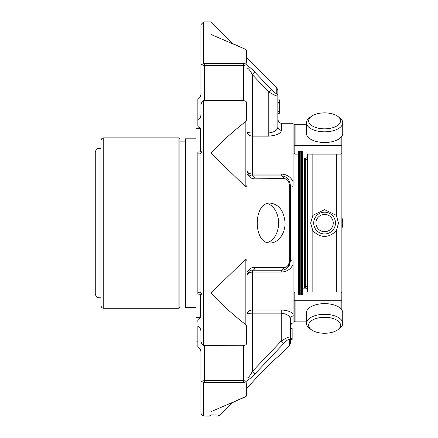 <?xml version="1.0" encoding="UTF-8"?>
<svg xmlns="http://www.w3.org/2000/svg" width="438" height="438" viewBox="0 0 438 438"><rect width="100%" height="100%" fill="white"/><g stroke="black" fill="none" stroke-linecap="round" stroke-linejoin="round"><path stroke-width="0.66" d="M341.864 309.934L341.87 163.199M95.265 294.084L95.265 152.046C97.006 147.02 97.849 149.068 98.955 148.362L98.955 297.769C97.849 297.063 97.006 299.11 95.265 294.084M103.746 137.85L103.746 308.275C102.065 308.111 101.145 307.191 100.981 305.51L100.981 140.614C101.145 138.939 102.065 138.014 103.746 137.85L178.956 137.85L178.956 308.275L179.881 307.356L179.881 138.775L178.956 137.85M196.01 307.312L185.411 307.312L185.411 138.819L196.01 138.819M197.856 341.136L196.01 341.136L196.01 317.424L200.62 317.424L200.62 317.78M197.856 104.994L196.01 104.994L196.01 317.424M200.62 294.287L200.62 317.424M196.01 294.04L197.856 294.04L197.856 292.338C199.805 292.086 200.828 292.261 200.916 292.874L201.77 294.56M196.01 152.09L197.856 152.09L197.856 292.338M196.01 128.706L200.62 128.706L200.62 151.844M200.62 128.706L200.62 128.35M279.663 113.294L277.845 113.294L279.663 113.294L279.663 99.902L277.845 99.902L277.845 95.889C276.991 96.442 273.969 95.112 268.773 91.898L271.341 89.462C274.21 92.495 276.022 93.814 276.783 93.431L276.783 87.737L276.783 93.431A3.63 3.477 180 0 1 277.845 95.889L277.845 119.645C279.575 124.606 280.402 122.574 281.475 123.275L281.475 130.294C280.857 133.502 276.624 135.457 268.773 136.141L268.773 132.982C274.582 132.134 277.604 130.113 277.845 126.916A3.63 3.373 180 0 0 281.475 130.294M277.845 113.015L279.663 113.015L277.845 113.026M292.141 339.877L292.141 328.56L290.323 328.56M290.323 339.948L292.141 339.948L290.323 339.872M279.663 103.072L277.845 103.072M279.663 111.767L277.845 111.767M268.773 136.141L252.447 136.141C249.123 135.868 247.306 134.461 247.005 131.926C247.306 132.561 249.118 132.911 252.447 132.982L252.447 74.794L268.773 91.898L268.773 132.982L252.447 132.982L252.447 175.89C249.999 176.344 248.187 174.532 247.005 170.448C247.306 172.627 249.123 173.826 252.447 174.045L281.251 174.045C286.967 174.39 290.909 176.974 293.066 181.803L293.066 186.26A3.63 1.336 0 0 1 290.323 184.962L290.323 261.168C289.469 266.966 286.441 269.994 281.251 270.241A3.63 2.644 -90 0 0 283.819 267.498C286.682 267.591 288.5 265.751 289.261 261.979A3.63 1.15 180 0 0 290.323 261.168A3.63 1.336 -0 0 1 293.066 259.871L293.066 264.328C290.914 269.151 286.978 271.735 281.251 272.086L281.251 270.241L252.447 270.241A3.63 2.617 -90 0 0 255.015 267.333L283.819 267.498M281.251 309.989L281.251 341.01L283.819 343.419L255.015 373.8L252.447 371.336C249.999 375.864 248.187 378.082 247.005 377.978L247.005 314.199C247.306 311.664 249.123 310.263 252.447 309.989L281.251 309.989C286.967 310.279 290.909 311.593 293.066 313.926L293.066 322.965C292.633 323.512 291.67 322.144 290.323 326.485L290.323 319.209C290.109 316.022 287.082 314.002 281.251 313.148L252.447 313.148C249.118 313.214 247.306 313.57 247.005 314.199L247.005 375.142M293.066 315.94A3.63 3.373 0 0 0 290.323 319.209L290.323 343.348L289.261 345.916L289.261 339.587C288.505 339.072 286.687 340.348 283.819 343.419M292.141 338.098L290.323 338.098M292.141 338.295L290.323 338.295M292.141 339.072L290.323 339.072L292.141 339.275M277.845 113.294L277.845 126.916M200.916 24.665L200.916 63.756L200.916 24.665L203.681 21.9L203.681 63.548L201.776 64.567A3.63 2.568 0 0 0 204.546 65.476L204.546 63.62L243.375 63.62C245.362 63.494 246.452 62.837 246.643 61.643L246.643 50.693A3.63 3.11 -0 0 1 247.005 52.045L247.005 57.953L276.783 87.737L277.845 90.305L277.845 95.889M255.015 178.797A3.63 2.617 90 0 0 252.447 175.89L281.251 175.89C286.425 176.12 289.447 179.147 290.323 184.962A3.63 1.15 180 0 0 289.261 184.152C288.505 180.385 286.687 178.545 283.819 178.633L255.015 178.797C251.959 178.983 249.288 177.368 247.005 173.946M288.084 267.142L290.323 261.168L289.25 265.45M293.066 264.328L293.066 313.926M281.475 123.275L293.066 123.275L293.066 181.803M281.251 272.086L252.447 272.086L252.447 270.241C250.021 269.77 248.204 271.582 247.005 275.683C247.306 273.504 249.123 272.305 252.447 272.086L252.447 371.336L281.251 341.01C286.425 337.775 289.447 336.493 290.323 337.156A3.63 3.444 180 0 1 289.261 339.587L289.261 345.916L279.225 355.952C279.269 354.298 249.496 384.356 251.007 384.164M246.643 50.693L245.187 49.16L232.611 43.565L210.946 21.9L210.946 34.454L245.187 49.16L246.643 50.693M246.988 62.672A3.63 2.913 180 0 1 247.005 62.908L247.005 52.045A3.63 3.575 0 0 0 246.583 50.375M247.005 65.432C249.282 66.779 251.954 69.078 255.015 72.33C251.959 69.084 249.288 66.784 247.005 65.432L247.005 68.147C248.204 68.071 250.021 70.288 252.447 74.794L255.015 72.33L271.341 89.462M245.187 121.945C232.381 131.92 220.971 142.306 210.946 153.119L245.187 186.391L245.187 121.945L246.348 120.527L246.643 119.36L246.643 103.023A3.63 2.168 0 0 1 247.005 103.965A3.63 3.63 0 0 0 245.877 101.337L243.375 100.406L243.375 65.476A3.63 2.568 0 0 0 247.005 62.908A3.63 2.913 180 0 0 246.643 61.643M246.348 120.527A3.63 0.613 -0 0 0 247.005 120.176A3.63 1.872 180 0 0 246.643 119.36M203.681 345.631L201.776 343.819L200.916 341.317L200.916 104.813L201.776 102.311L203.681 100.499L203.681 345.631L243.375 345.724L245.871 344.794L246.643 343.107L246.643 326.77L246.348 325.604L245.187 324.18L245.187 259.739C246.621 259.307 247.229 260.386 247.005 262.975L247.005 325.954A3.63 0.613 180 0 0 246.348 325.604M246.643 326.77A3.63 1.872 -0 0 0 247.005 325.954L247.005 383.217A3.63 2.568 180 0 0 243.375 380.655L243.375 382.511C245.362 382.637 246.452 383.294 246.643 384.487A3.63 2.913 -0 0 0 247.005 383.217L247.005 380.699C249.288 379.346 251.959 377.047 255.015 373.8M281.251 174.045L281.251 175.89A3.63 2.644 90 0 1 283.819 178.633M210.946 153.119L210.946 293.011L245.187 259.739M210.946 293.011C220.971 303.819 232.381 314.21 245.187 324.18M213.782 414.956L220.139 415.038L232.611 402.566L246.348 396.133L246.643 395.437L246.348 396.133L246.643 395.437L246.643 384.487M246.583 395.755A3.63 3.575 180 0 0 247.005 394.085A3.63 3.11 180 0 1 246.643 395.437M203.681 382.577L204.546 382.511L204.546 380.655A3.63 2.568 180 0 0 201.776 381.564L203.681 382.577L203.681 415.996L209.298 416.1C220.254 416.1 220.254 416.1 209.298 416.1L210.946 414.917C223.123 415.076 223.123 415.076 210.946 414.917L213.558 414.95M245.187 396.97L210.946 411.676L210.946 414.917M204.546 63.62L203.851 63.576M201.776 64.567L200.916 63.756L200.916 106.314M247.005 62.853L247.005 52.045A3.63 3.63 0 0 0 246.506 50.211M247.005 62.908L247.005 183.155C247.229 185.739 246.627 186.818 245.187 186.391M247.005 120.176L247.005 103.965M246.643 103.023L245.871 101.337M203.681 100.499L243.375 100.406M245.871 344.794A3.63 3.63 0 0 0 247.005 342.166A3.63 2.168 180 0 1 246.643 343.107M247.005 342.166L247.005 325.954M281.525 235.852C283.835 232.124 285.029 227.864 285.111 223.062C284.01 210.968 279.072 204.316 270.301 203.112C252.896 201.907 252.885 244.207 270.301 243.019C274.664 242.876 278.409 240.484 281.525 235.852M247.005 272.184C249.282 268.762 251.954 267.147 255.015 267.333M251.007 384.17L247.005 388.172L247.005 394.085L247.005 383.217M204.546 382.511L243.375 382.511M200.916 339.817L200.916 382.374L201.776 381.564L200.916 382.374L200.916 412.47C200.85 413.85 201.77 415.021 203.681 415.996M200.916 104.813L200.916 114.794C200.828 117.094 199.805 118.933 197.856 120.308L197.856 126.243L198.589 127.157L199.257 127.157L200.714 129.035L200.714 151.827M200.916 94.241C200.828 96.459 199.81 98.09 197.856 99.136L197.856 120.308M201.77 151.564L200.916 153.256C200.823 153.864 199.805 154.045 197.856 153.793M200.916 382.374L200.916 351.889C200.828 349.672 199.81 348.04 197.856 346.989L197.856 325.823C199.805 327.197 200.823 329.031 200.916 331.331L200.916 341.317M197.856 152.068L200.916 151.794M197.856 322.056L197.856 319.882L198.589 318.974L199.257 318.974L200.714 317.09L200.714 294.298M298.596 294.851L298.596 151.28M299.335 294.851L299.335 151.28M301.547 151.28L301.547 294.851M324.591 112.867A15.965 7.983 180 0 1 337.627 116.245A15.965 7.983 180 0 1 335.223 126.806A15.965 7.983 180 0 1 313.958 126.806A15.965 7.983 180 0 1 311.555 116.245A15.965 7.983 180 0 1 324.591 112.867M324.591 317.293A15.965 7.983 0 0 1 338.771 321.607A15.965 7.983 0 0 1 337.627 329.885A15.965 7.983 0 0 1 311.555 329.885A15.965 7.983 0 0 1 310.411 321.607A15.965 7.983 0 0 1 324.591 317.293M341.87 228.592A18.144 18.144 0 0 0 341.87 217.538M337.627 116.245L339.406 117.499A18.144 9.072 180 0 1 342.735 122.739A18.144 9.072 180 0 1 324.591 131.811A18.144 9.072 180 0 1 306.447 122.739A18.144 9.072 180 0 1 309.775 117.499L311.555 116.245M342.735 122.739L342.735 133.426A18.144 9.072 180 0 1 324.591 142.498A18.144 9.072 180 0 1 306.447 133.426L306.447 122.739M311.555 329.885L309.775 328.626A18.144 9.072 0 0 1 306.447 323.392A18.144 9.072 0 0 1 324.591 314.32A18.144 9.072 0 0 1 342.735 323.392A18.144 9.072 0 0 1 339.406 328.626L337.627 329.885M306.447 323.392L306.447 312.705A18.144 9.072 0 0 1 324.591 303.633A18.144 9.072 0 0 1 342.735 312.705L342.735 323.392M340.906 137.395L340.906 145.416L341.826 146.122L341.826 153.399L340.906 154.105L307.356 154.105L307.356 157.28L306.43 157.987L303.205 157.987L302.286 157.28L302.286 151.28L298.502 151.28L298.502 153.399L297.583 154.105L295.097 154.105L294.172 153.399L294.172 125.12L295.097 124.25L306.447 124.25M294.172 146.122L295.097 145.416L295.097 124.25M340.906 145.416L295.097 145.416M341.826 136.256L341.826 146.122M302.286 157.28L302.286 151.28M306.447 321.875L295.097 321.875L294.172 321.01L294.172 292.732L295.097 292.026L297.583 292.026L298.502 292.732L298.502 294.851L302.286 294.851L302.286 288.845L303.205 288.138L306.43 288.138L307.356 288.845L307.356 292.026L340.906 292.026L341.826 292.732L341.826 309.874M341.826 300.003L340.906 300.709L295.097 300.709L294.172 300.003M302.286 294.851L302.286 288.845M307.356 154.105L307.356 157.28M307.356 288.845L307.356 292.026M324.591 214.412A8.656 8.656 0 0 1 332.086 227.393A8.656 8.656 0 0 1 317.096 227.393A8.656 8.656 0 0 1 324.591 214.412M324.591 212.178A10.884 10.884 0 0 1 334.019 228.51A10.884 10.884 0 0 1 315.163 228.51A10.884 10.884 0 0 1 324.591 212.178M341.87 223.062L341.864 136.196M336.34 292.026L336.34 230.777L338.519 223.062L336.34 215.354L336.34 154.105M336.34 230.777C328.505 238.288 320.671 238.288 312.836 230.777L310.657 223.062L312.836 215.354L324.591 209.665L336.34 215.354M307.306 288.637L307.306 157.488M305.324 157.987L305.324 288.138M302.559 288.357L302.559 157.773M267.448 242.575A19.956 14.109 90 0 0 278.595 223.062A19.956 14.109 90 0 0 267.426 203.544M289.261 184.152L289.261 261.979M243.375 63.62L243.375 65.476L204.546 65.476L204.546 100.406M204.546 345.724L204.546 380.655L243.375 380.655L243.375 345.724M300.807 151.28L300.807 294.851M295.097 321.875L295.097 300.709M340.906 300.709L340.906 308.735M312.836 215.354L312.836 154.105M312.836 292.026L312.836 230.777M304.405 157.987L304.405 288.138M100.981 148.362L98.955 148.362M100.981 297.769L98.955 297.769M103.746 308.275L178.956 308.275M179.881 305.012L185.411 305.012M179.881 141.113L185.411 141.113M279.663 102.41L277.845 102.41M287.739 178.622L288.067 178.967M288.078 267.142L287.58 267.667M288.412 179.399L285.954 177.198M285.943 268.937L288.166 267.032M248.116 272.381L247.552 273.296M247.207 274.193L247.076 274.807M246.506 395.919A3.63 3.63 0 0 0 247.005 394.085M220.139 415.038L217.576 416.1M203.681 21.9L210.946 21.9M247.005 170.448L247.612 172.95M247.005 275.683L247.64 273.131M200.916 294.336L197.856 294.062M201.173 293.887L200.916 292.874M293.066 315.146L294.172 315.146M293.066 130.984L294.172 130.984M307.306 159.602L305.324 159.602M307.306 286.523L305.324 286.523"/></g></svg>
